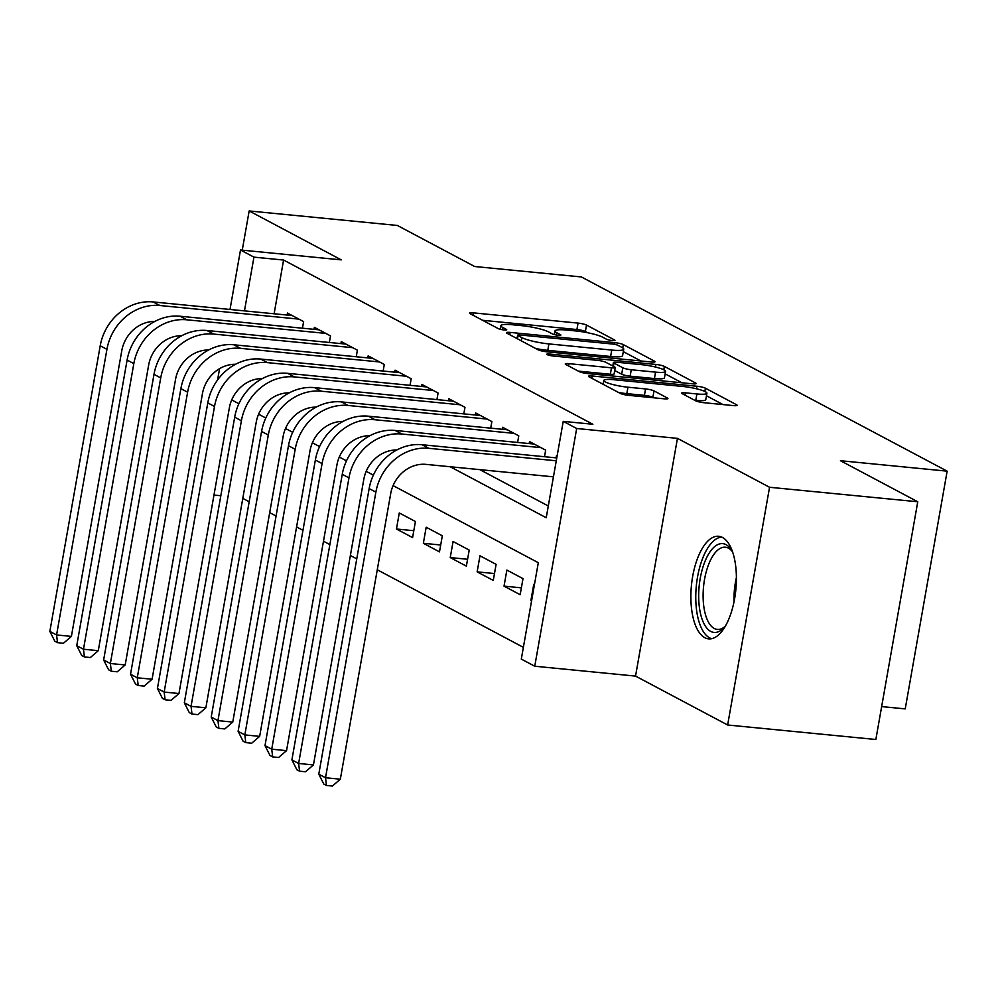 <?xml version="1.0" encoding="UTF-8"?>
<svg xmlns="http://www.w3.org/2000/svg" width="997" height="997" viewBox="0 0 997 997"><rect width="100%" height="100%" fill="white"/><g stroke="black" fill="none" stroke-linecap="round" stroke-linejoin="round"><path stroke-width="1.5" d="M612.332 340.55A4.536 0.723 10 0 0 614.962 340.363A4.536 0.723 10 0 0 614.563 339.965L586.51 325.072A6.481 1.022 10 0 0 578.048 323.103L473.313 312.859A6.481 1.022 10 0 0 469.562 313.133A6.481 1.022 10 0 0 470.135 313.681L498.188 328.574A4.536 0.723 10 0 0 504.108 329.957A4.536 0.723 10 0 0 506.725 329.77A4.536 0.723 10 0 0 506.326 329.371L502.7 327.452A20.75 3.278 10 0 1 500.88 325.67A20.75 3.278 10 0 1 512.869 324.785L521.605 325.645A20.75 3.278 10 0 1 548.662 331.951L552.301 333.87A4.536 0.723 10 0 0 558.22 335.254A4.536 0.723 10 0 0 560.837 335.067A4.536 0.723 10 0 0 560.439 334.668L556.812 332.749A20.75 3.278 10 0 1 554.993 330.967A20.75 3.278 10 0 1 566.981 330.082L575.718 330.942A20.75 3.278 10 0 1 602.786 337.248L606.413 339.167A4.536 0.723 10 0 0 612.332 340.55M722.476 537.458A51.532 22.308 -84.4 0 0 718.663 536.274A51.532 22.308 -84.4 0 0 691.968 580.89A51.532 22.308 -84.4 0 0 704.804 637.681A51.532 22.308 -84.4 0 0 708.618 638.865A51.532 22.308 -84.4 0 0 735.312 594.249A51.532 22.308 -84.4 0 0 722.476 537.458M695.557 400.744A6.481 1.022 10 0 0 704.019 402.713L733.406 405.592A6.481 1.022 10 0 0 737.157 405.318A6.481 1.022 10 0 0 736.584 404.757L705.44 388.219A6.481 1.022 10 0 0 696.978 386.25L592.243 375.994A6.481 1.022 10 0 0 588.492 376.28A6.481 1.022 10 0 0 589.065 376.829L620.209 393.366A6.481 1.022 10 0 0 628.671 395.348L664.164 398.812A6.481 1.022 10 0 0 667.915 398.538A6.481 1.022 10 0 0 667.342 397.977L654.007 390.899A6.481 1.022 10 0 0 645.558 388.93L627.948 387.21A17.348 2.742 10 0 1 603.808 380.455A17.348 2.742 10 0 1 613.828 379.707L682.783 386.462A17.348 2.742 10 0 1 706.923 393.217A17.348 2.742 10 0 1 696.903 393.965L685.413 392.83A6.481 1.022 10 0 0 681.661 393.105A6.481 1.022 10 0 0 682.235 393.665L695.557 400.744M917.763 501.765L875.852 739.5L727.648 724.993L769.559 487.271L917.763 501.765L840.446 460.714L947.15 471.157L581.388 276.954L474.684 266.511L397.367 225.459L249.163 210.953L341.273 259.868L240.501 249.998L253.948 257.139L283.584 260.043L592.866 424.261L563.23 421.357L576.677 428.498L534.753 666.233L521.306 659.092L538.305 562.707L393.08 485.601M769.559 487.271L677.449 438.356L576.677 428.498M651.303 361.998A6.481 1.022 10 0 0 655.054 361.724A6.481 1.022 10 0 0 654.481 361.163L623.337 344.626A6.481 1.022 10 0 0 614.875 342.656L510.14 332.412A6.481 1.022 10 0 0 506.389 332.686A6.481 1.022 10 0 0 506.962 333.235L538.106 349.785A6.481 1.022 10 0 0 546.568 351.754L651.303 361.998M664.388 366.422L695.532 382.96A6.481 1.022 10 0 1 696.105 383.521A6.481 1.022 10 0 1 692.354 383.795L587.619 373.551A6.481 1.022 10 0 1 579.157 371.569L565.822 364.491A6.481 1.022 10 0 1 565.262 363.942A6.481 1.022 10 0 1 569.013 363.668L611.485 367.818A6.481 1.022 10 0 0 615.236 367.544A6.481 1.022 10 0 0 614.663 366.983L605.815 362.297A6.481 1.022 10 0 0 597.365 360.328L553.136 355.991A4.536 0.723 10 0 1 546.817 354.222A4.536 0.723 10 0 1 549.447 354.035L655.926 364.453A6.481 1.022 10 0 1 664.388 366.422L663.79 369.775M249.163 210.953L242.246 250.172M531.588 600.767L530.927 600.418L531.638 600.481M504.033 586.136L506.862 570.072L523.001 578.634L520.16 594.698L504.033 586.136L521.381 587.831M477.139 571.854L479.968 555.79L496.107 564.352L493.266 580.416L477.139 571.854L494.487 573.549M450.245 557.572L453.074 541.508L469.213 550.082L466.372 566.146L450.245 557.572L467.593 559.267M423.351 543.29L426.18 527.226L442.319 535.8L439.478 551.864L423.351 543.29L440.699 544.998M396.457 529.008L399.286 512.957L415.425 521.518L412.584 537.582L396.457 529.008L413.805 530.716M385.478 523.188L388.307 507.124M358.584 508.906L361.413 492.842M331.689 494.624L334.518 478.56M304.795 480.342L307.624 464.29M302.452 328.2L303.611 321.62L287.472 313.046L287.124 315.052M329.346 342.482L330.505 335.902L314.367 327.328L314.018 329.334M356.241 356.764L357.4 350.171L341.261 341.61L340.912 343.616M383.135 371.046L384.294 364.453L368.155 355.892L367.806 357.898M410.029 385.316L411.188 378.735L395.049 370.174L394.7 372.168M436.923 399.598L438.082 393.017L421.943 384.443L421.594 386.45M463.817 413.88L464.976 407.299L448.837 398.725L448.488 400.732M490.711 428.162L491.87 421.569L475.731 413.007L475.382 415.014M517.605 442.444L518.764 435.851L502.625 427.289L502.276 429.296M544.499 456.713L545.658 450.133L529.519 441.571L529.17 443.565M283.584 260.043L274.113 313.781M479.831 469.637L548.3 505.99M556.064 457.847L556.413 455.841L557.086 456.202M242.794 498.375L249.175 501.765M269.689 512.645L276.069 516.035M296.583 526.927L302.963 530.317M323.477 541.209L329.857 544.599M350.371 555.491L356.752 558.881M377.265 569.773L523.375 647.352M277.901 466.073L280.73 450.008M530.927 600.418L533.756 584.354L534.429 584.703M881.647 706.586L905.226 708.892L947.15 471.157M677.449 438.356L635.538 676.091L727.648 724.993M635.538 676.091L534.753 666.233M220.823 495.733L213.969 495.06M450.195 466.746L546.231 517.73L563.23 421.357M253.948 257.139L244.464 310.877M217.583 379.944L219.577 368.641M230.008 309.469L240.501 249.998M373.364 475.133L366.186 471.319M346.47 460.851L339.292 457.037M319.576 446.581L312.397 442.768M292.682 432.299L285.503 428.486M265.788 418.017L258.609 414.204M238.894 403.735L231.715 399.922M587.744 332.761L585.376 331.502A6.481 1.022 10 0 0 576.914 329.533L482.585 320.299M640.897 360.976L623.312 351.642M618.09 345.373A4.536 0.723 10 0 0 612.17 343.99L520.235 334.992A4.536 0.723 10 0 0 517.617 335.191A4.536 0.723 10 0 0 518.016 335.578L521.842 337.609A20.75 3.278 10 0 0 548.911 343.915L611.747 350.072A20.75 3.278 10 0 0 623.736 349.187A20.75 3.278 10 0 0 621.916 347.405L618.09 345.373M535.75 348.526A20.75 3.278 10 0 0 547.777 350.346L548.911 343.915M623.736 349.187L622.602 355.617A20.75 3.278 10 0 1 610.613 356.49L547.777 350.346M665.149 373.863L681.948 382.773M578.285 371.108L610.351 374.249A6.481 1.022 10 0 0 614.102 373.975L615.236 367.544M655.565 372.13A17.348 2.742 10 0 0 665.585 371.395A17.348 2.742 10 0 0 641.445 364.64L617.143 362.26A6.481 1.022 10 0 0 613.404 362.534A6.481 1.022 10 0 0 613.965 363.095L622.813 367.781A6.481 1.022 10 0 0 631.263 369.762L655.565 372.13L654.431 378.561A17.348 2.742 10 0 0 664.451 377.826L665.585 371.395M654.431 378.561L630.141 376.181A6.481 1.022 10 0 1 621.679 374.211L614.713 370.51M706.923 393.217L705.789 399.647A17.348 2.742 10 0 1 695.769 400.383L694.685 400.283M618.464 392.444A17.348 2.742 10 0 0 626.814 393.641L627.948 387.21M653.758 397.803L652.873 397.329A6.481 1.022 10 0 0 644.423 395.36L626.814 393.641M603.247 383.608L601.515 383.446M722.999 404.57L706.474 395.797M154.809 321.445A33.038 29.324 118 0 0 121.759 350.807L71.398 636.398L63.459 643.252L57.527 642.666L54.835 641.245L49.85 631.388L100.211 345.785A49.551 43.98 -62 0 1 153.164 301.941L292.183 315.55M49.85 631.388L56.58 634.952L106.928 349.349A49.551 43.98 -62 0 1 159.894 305.518L298.901 319.115M57.527 642.666L56.58 634.952L71.398 636.398M725.455 625.979A44.603 19.304 95.6 0 1 723.797 627.873A44.603 19.304 95.6 0 1 698.835 601.365A44.603 19.304 95.6 0 1 709.179 553.111A44.603 19.304 95.6 0 1 731.424 549.995A44.603 19.304 95.6 0 1 732.67 552.176M732.409 551.677A41.301 17.871 -84.4 0 0 725.367 547.216A41.301 17.871 -84.4 0 0 703.246 600.668A41.301 17.871 -84.4 0 0 717.329 629.419A41.301 17.871 -84.4 0 0 725.093 626.415M721.654 537.059A51.208 22.171 -84.4 0 0 695.943 603.347A51.208 22.171 -84.4 0 0 711.708 638.678M181.703 335.727A33.038 29.324 118 0 0 148.653 365.076L98.292 650.68L90.353 657.534L84.421 656.948L81.729 655.515L76.744 645.657L127.105 360.067A49.551 43.98 -62 0 1 180.058 316.223L319.077 329.833M76.744 645.657L83.474 649.234L133.822 363.631A49.551 43.98 -62 0 1 186.788 319.8L325.795 333.397M84.421 656.948L83.474 649.234L98.292 650.68M208.597 350.009A33.038 29.324 118 0 0 175.547 379.358L125.186 664.962L117.247 671.804L111.315 671.23L108.623 669.797L103.638 659.939L153.999 374.336A49.551 43.98 -62 0 1 206.952 330.505L345.971 344.102M103.638 659.939L110.368 663.516L160.716 377.913A49.551 43.98 -62 0 1 213.682 334.07L352.689 347.679M111.315 671.23L110.368 663.516L125.186 664.962M235.491 364.291A33.038 29.324 118 0 0 202.441 393.641L152.08 679.244L144.141 686.086L138.209 685.512L135.517 684.079L130.532 674.221L180.893 388.618A49.551 43.98 -62 0 1 233.846 344.788L372.866 358.384M130.532 674.221L137.262 677.786L187.61 392.195A49.551 43.98 -62 0 1 240.576 348.352L379.583 361.961M138.209 685.512L137.262 677.786L152.08 679.244M262.385 378.573A33.038 29.324 118 0 0 229.335 407.923L178.974 693.526L171.035 700.368L165.103 699.782L162.411 698.361L157.426 688.503L207.787 402.9A49.551 43.98 -62 0 1 260.74 359.07L399.76 372.666M157.426 688.503L164.156 692.068L214.505 406.477A49.551 43.98 -62 0 1 267.47 362.634L406.477 376.243M165.103 699.782L164.156 692.068L178.974 693.526M289.28 392.843A33.038 29.324 118 0 0 256.229 422.205L205.868 707.795L197.929 714.65L191.997 714.064L189.305 712.643L184.32 702.785L234.681 417.182A49.551 43.98 -62 0 1 287.635 373.339L426.654 386.948M184.32 702.785L191.05 706.35L241.399 420.746A49.551 43.98 -62 0 1 294.364 376.916L433.371 390.512M191.997 714.064L191.05 706.35L205.868 707.795M316.174 407.125A33.038 29.324 118 0 0 283.123 436.487L232.762 722.077L224.824 728.932L218.891 728.346L216.199 726.913L211.214 717.055L261.575 431.464A49.551 43.98 -62 0 1 314.529 387.621L453.548 401.23M211.214 717.055L217.944 720.632L268.293 435.028A49.551 43.98 -62 0 1 321.258 391.198L460.265 404.794M218.891 728.346L217.944 720.632L232.762 722.077M343.068 421.407A33.038 29.324 118 0 0 310.017 450.756L259.656 736.359L251.718 743.201L245.785 742.628L243.094 741.195L238.109 731.337L288.469 445.746A49.551 43.98 -62 0 1 341.423 401.903L480.442 415.5M238.109 731.337L244.838 734.914L295.187 449.311A49.551 43.98 -62 0 1 348.152 405.467L487.159 419.076M245.785 742.628L244.838 734.914L259.656 736.359M369.962 435.689A33.038 29.324 118 0 0 336.911 465.038L286.55 750.641L278.612 757.483L272.68 756.91L269.988 755.477L265.003 745.619L315.364 460.016A49.551 43.98 -62 0 1 368.317 416.185L507.336 429.782M265.003 745.619L271.732 749.183L322.081 463.593A49.551 43.98 -62 0 1 375.046 419.749L514.053 433.359M272.68 756.91L271.732 749.183L286.55 750.641M396.856 449.971A33.038 29.324 118 0 0 363.805 479.32L313.444 764.923L305.506 771.765L299.574 771.192L296.882 769.759L291.897 759.901L342.258 474.298A49.551 43.98 -62 0 1 395.211 430.467L534.23 444.064M291.897 759.901L298.626 763.465L348.975 477.875A49.551 43.98 -62 0 1 401.941 434.031L540.947 447.641M299.574 771.192L298.626 763.465L313.444 764.923M553.447 476.84L425.993 464.378A33.038 29.324 118 0 0 390.699 493.602L340.338 779.193L332.4 786.047L326.468 785.462L323.776 784.041L318.791 774.183L369.152 488.58A49.551 43.98 -62 0 1 422.105 444.737L556.775 457.922M318.791 774.183L325.521 777.747L375.869 492.144A49.551 43.98 -62 0 1 428.835 448.314L556.276 460.788M326.468 785.462L325.521 777.747L340.338 779.193M614.451 340.588L614.563 339.965M506.214 329.995L506.326 329.371M560.339 335.291L560.439 334.668M556.413 335.004L556.812 332.749M502.301 329.72L502.7 327.452M472.902 315.164L473.313 312.859M576.914 329.533L578.048 323.103M585.376 331.502L586.51 325.072M509.729 334.718L510.14 332.412M614.576 344.351L614.875 342.656M622.764 347.903L623.337 344.626M654.331 362.048L654.481 361.163M517.443 338.806L518.016 335.578M521.269 340.837L521.842 337.609M610.613 356.49L611.747 350.072M695.383 383.845L695.532 382.96M568.602 365.974L569.013 363.668M610.351 374.249L611.485 367.818M549.222 355.306L549.447 354.035M655.465 367.046L655.926 364.453M613.392 366.323L613.965 363.095M621.679 374.211L622.813 367.781M630.141 376.181L631.263 369.762M685.001 395.136L685.413 392.83M695.769 400.383L696.903 393.965M644.423 395.36L645.558 388.93M652.873 397.329L654.007 390.899M667.18 398.875L667.342 397.977M591.832 378.299L592.243 375.994M696.529 388.793L696.978 386.25M704.867 391.46L705.44 388.219M736.434 405.642L736.584 404.757M153.164 301.941L159.894 305.518M100.211 345.785L106.928 349.349M734.041 601.714A41.301 17.871 95.6 0 1 736.397 577.637M180.058 316.223L186.788 319.8M127.105 360.067L133.822 363.631M206.952 330.505L213.682 334.07M153.999 374.336L160.716 377.913M233.846 344.788L240.576 348.352M180.893 388.618L187.61 392.195M260.74 359.07L267.47 362.634M207.787 402.9L214.505 406.477M287.635 373.339L294.364 376.916M234.681 417.182L241.399 420.746M314.529 387.621L321.258 391.198M261.575 431.464L268.293 435.028M341.423 401.903L348.152 405.467M288.469 445.746L295.187 449.311M368.317 416.185L375.046 419.749M315.364 460.016L322.081 463.593M395.211 430.467L401.941 434.031M342.258 474.298L348.975 477.875M422.105 444.737L428.835 448.314M369.152 488.58L375.869 492.144M554.357 334.581L554.993 330.967M500.245 329.284L500.88 325.67M517.019 338.581L517.617 335.191M612.794 365.999L613.404 362.534M603.123 384.294L603.808 380.455"/></g></svg>
